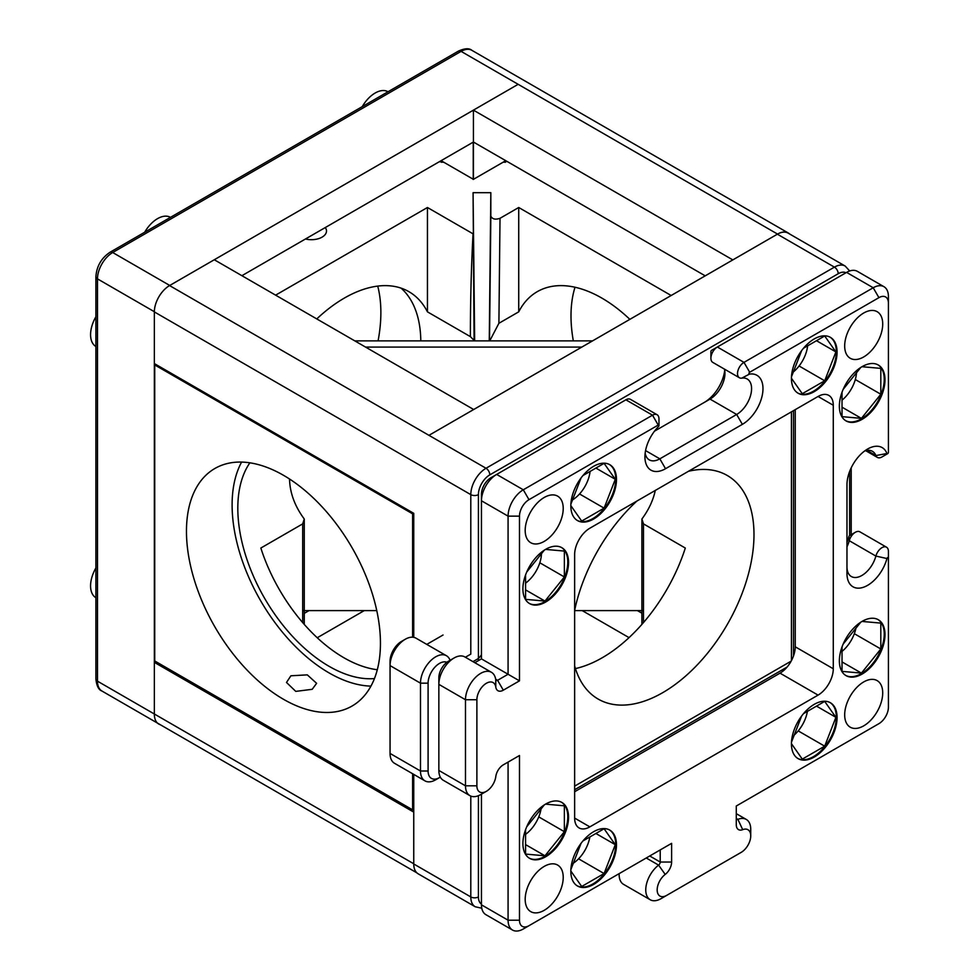 <?xml version="1.0" encoding="UTF-8"?>
<svg xmlns="http://www.w3.org/2000/svg" width="979" height="979" viewBox="0 0 979 979"><rect width="100%" height="100%" fill="white"/><g stroke="black" fill="none" stroke-linecap="round" stroke-linejoin="round"><path stroke-width="1.47" d="M388.039 91.745L387.721 91.573A25.797 14.893 120 0 0 362.254 106.625M95.905 316.731A25.797 14.893 120 0 0 95.599 346.309L95.905 346.505M95.905 567.942A25.797 14.893 120 0 0 95.599 597.533L95.905 597.716M170.481 217.35L170.15 217.179A25.797 14.893 120 0 0 144.684 232.231M505.029 162.33L505.029 161.107L473.236 179.463L473.236 142.139L241.911 275.686L473.42 142.028L705.21 275.845L473.42 142.016L473.42 110.137L169.746 285.464L112.695 252.521L461.097 51.373A5.385 3.108 -120 0 0 458.405 51.116C464.695 48.289 469.174 48.02 471.854 50.308L788.303 233.014A21.514 12.421 -60 0 1 789.625 233.993M849.686 270.975L845.171 266.055A21.514 12.421 120 0 0 834.414 267.132L486.012 468.268L169.563 285.574A21.514 12.421 -60 0 1 169.746 285.464M471.854 50.308A21.514 12.421 -60 0 0 461.097 51.373L777.546 234.079A21.514 12.421 -60 0 1 788.303 233.014M473.42 110.137L732.818 259.9L429.145 435.227A21.514 12.421 120 0 0 428.961 435.337M777.546 234.079L732.818 259.9M154.535 363.686L154.535 662.465L155.942 661.657M317.245 637.745L364.261 610.602L317.245 637.745M441.088 160.691L473.42 142.028L473.42 179.353L505.213 160.997L505.213 162.33M309.034 610.602L304.261 613.356L309.034 610.602M154.535 662.465L413.75 812.117M441.627 162.33L441.627 160.997L473.42 179.353M797.738 393.007A32.27 18.638 120 0 0 829.629 374.162A32.27 18.638 120 0 0 830.008 337.119M791.436 378.457A32.27 18.638 -60 0 1 805.521 345.979A32.27 18.638 -60 0 1 830.388 337.339A32.27 18.638 -60 0 1 830.388 374.602A32.27 18.638 -60 0 1 798.118 393.24A32.27 18.638 -60 0 1 791.436 378.457M791.436 378.261L802.29 393.705L824.697 380.782L835.895 351.914L824.697 335.981L803.563 348.181M801.63 350.617L791.473 376.793M529.211 603.382A32.27 18.638 120 0 0 561.102 584.536A32.27 18.638 120 0 0 561.481 547.494M522.908 588.832A32.27 18.638 -60 0 1 536.994 556.353A32.27 18.638 -60 0 1 561.86 547.702A32.27 18.638 -60 0 1 561.86 584.977A32.27 18.638 -60 0 1 529.59 603.602A32.27 18.638 -60 0 1 522.908 588.832M525.576 574.942L525.576 599.344L544.973 601.082L564.369 576.949L564.369 551.079L545.56 549.403M544.3 550.174L526.714 572.054M577.145 885.775A32.27 18.638 120 0 0 609.024 866.929A32.27 18.638 120 0 0 609.403 829.898M570.83 871.237A32.27 18.638 -60 0 1 584.916 838.746A32.27 18.638 -60 0 1 609.795 830.106A32.27 18.638 -60 0 1 609.795 867.37A32.27 18.638 -60 0 1 577.512 886.007A32.27 18.638 -60 0 1 570.83 871.237M570.83 871.029L581.697 886.484L604.092 873.549L615.289 844.681L604.092 828.748L582.958 840.949M581.036 843.384L570.879 869.56M845.672 675.412A32.27 18.638 120 0 0 877.551 656.566A32.27 18.638 120 0 0 877.93 619.523M839.358 660.862A32.27 18.638 -60 0 1 853.443 628.383A32.27 18.638 -60 0 1 878.31 619.731A32.27 18.638 -60 0 1 878.31 657.007A32.27 18.638 -60 0 1 846.04 675.632A32.27 18.638 -60 0 1 839.358 660.862M842.026 646.972L842.026 671.374L861.422 673.111L880.819 648.979L880.819 623.109L862.009 621.432M860.761 622.203L843.164 644.084M797.738 758.419A32.27 18.638 120 0 0 829.629 739.573A32.27 18.638 120 0 0 830.008 702.53M791.436 743.869A32.27 18.638 -60 0 1 805.521 711.39A32.27 18.638 -60 0 1 830.388 702.738A32.27 18.638 -60 0 1 830.388 740.014A32.27 18.638 -60 0 1 798.118 758.639A32.27 18.638 -60 0 1 791.436 743.869M801.63 716.028L791.473 742.192M791.436 743.673L802.29 759.117L824.697 746.182L835.895 717.326L824.697 701.392L803.563 713.593M529.211 858.106A32.27 18.638 120 0 0 561.102 839.26A32.27 18.638 120 0 0 561.481 802.229M522.908 843.568A32.27 18.638 -60 0 1 536.994 811.077A32.27 18.638 -60 0 1 561.86 802.437A32.27 18.638 -60 0 1 561.86 839.701A32.27 18.638 -60 0 1 529.59 858.338A32.27 18.638 -60 0 1 522.908 843.568M525.576 829.678L525.576 854.08L544.973 855.805L564.369 831.685L564.369 805.815L545.56 804.138M544.3 804.909L526.714 826.79M577.145 520.375A32.27 18.638 120 0 0 609.024 501.529A32.27 18.638 120 0 0 609.403 464.487M570.83 505.825A32.27 18.638 -60 0 1 584.916 473.346A32.27 18.638 -60 0 1 609.795 464.695A32.27 18.638 -60 0 1 609.795 501.97A32.27 18.638 -60 0 1 577.512 520.595A32.27 18.638 -60 0 1 570.83 505.825M570.83 505.629L581.697 521.073L604.092 508.138L615.289 479.282L604.092 463.348L582.958 475.549M581.036 477.985L570.879 504.148M845.672 420.676A32.27 18.638 120 0 0 877.551 401.831A32.27 18.638 120 0 0 877.93 364.788M839.358 406.126A32.27 18.638 -60 0 1 853.443 373.648A32.27 18.638 -60 0 1 878.31 365.008A32.27 18.638 -60 0 1 878.31 402.271A32.27 18.638 -60 0 1 846.04 420.909A32.27 18.638 -60 0 1 839.358 406.126M860.761 367.48L843.164 389.361M842.026 392.236L842.026 416.65L861.422 418.376L880.819 394.243L880.819 368.385L862.009 366.709M816.498 340.716L835.895 351.914M525.576 589.884L544.973 601.082M539.808 562.778L564.369 576.949M578.577 858.816L604.092 873.549M595.893 833.484L615.289 844.681M816.498 706.116L835.895 717.326M798.215 730.897L824.697 746.182M525.576 844.608L544.973 855.805M579.544 493.967L604.092 508.138M855.303 379.522L880.819 394.243M842.026 407.178L861.422 418.376M512.531 930.05A21.514 12.421 120 0 0 523.288 928.985L528.99 925.693A13.449 7.759 -60 0 1 519.482 920.199L519.482 755.507L508.077 762.09L508.077 920.199A21.514 12.421 120 0 0 512.531 930.05L485.902 914.68A21.514 12.421 -60 0 1 481.448 904.829L481.448 794.153M650.215 899.75A21.514 12.421 120 0 0 660.972 898.685L666.675 895.393A13.449 7.759 -60 0 1 657.203 890.743A13.449 7.759 -60 0 1 665.206 874.418A10.757 6.217 120 0 0 671.618 862.034L671.618 843.347L660.213 849.931L660.213 862.034A2.692 1.554 -60 0 1 658.61 865.13A21.514 12.421 120 0 0 646.507 884.025A21.514 12.421 120 0 0 650.215 899.75L623.586 884.38A21.514 12.421 -60 0 1 619.132 874.528A21.514 12.421 -60 0 1 619.156 873.635L619.132 874.528M846.97 546.784A21.085 12.176 120 0 0 849.258 540.702A9.141 5.274 -60 0 1 855.328 532.295A9.141 5.274 -60 0 1 859.905 531.842L886.533 547.212A9.141 5.274 120 0 0 875.887 556.072A21.085 12.176 -60 0 1 851.326 576.521A21.085 12.176 -60 0 1 846.97 566.878M855.328 532.295L849.625 535.586L849.625 471.511L849.625 535.586A1.077 0.624 120 0 0 848.915 536.578A29.15 16.827 -60 0 1 846.97 542.268M739.414 377.759L712.785 362.389A9.141 5.274 -60 0 1 710.901 358.204A9.141 5.274 -60 0 1 717.362 347.007L846.59 272.395A21.514 12.421 -60 0 1 857.347 271.33L883.964 286.7A21.514 12.421 120 0 0 873.207 287.765L743.991 362.377A9.141 5.274 120 0 0 738.007 370.429A9.141 5.274 120 0 0 739.414 377.759A9.141 5.274 120 0 0 741.776 378.139A21.085 12.176 -60 0 1 747.21 378.995A21.085 12.176 -60 0 1 750.44 395.895A21.085 12.176 -60 0 1 736.661 414.472L659.834 458.833A21.085 12.176 -60 0 1 649.285 459.873A21.085 12.176 -60 0 1 645.161 453.118M474.815 662.71L481.448 658.879L519.482 680.846L519.482 516.141A13.449 7.759 -60 0 1 528.99 499.669L658.218 425.07A1.077 0.624 -60 0 1 658.475 426.624A29.15 16.827 120 0 0 644.928 456.814A29.15 16.827 120 0 0 665.536 468.708L742.363 424.36A29.15 16.827 120 0 0 762.665 392.971A29.15 16.827 120 0 0 749.437 374.113A1.077 0.624 -60 0 1 749.694 372.253L743.991 362.377L717.362 347.007L711.66 350.298A1.077 0.624 120 0 0 710.901 351.62L710.901 358.204M654.51 431.164L710.044 399.102A21.085 12.176 120 0 0 724.949 373.28A21.085 12.176 120 0 0 724.436 369.12M724.717 370.38A29.15 16.827 -60 0 1 704.39 402.357M481.448 658.879L481.448 494.187A13.449 7.759 120 0 1 490.956 477.715L625.887 399.811A9.141 5.274 -60 0 1 630.464 399.359L657.08 414.729A9.141 5.274 120 0 0 652.516 415.182L523.288 489.794A21.514 12.421 120 0 0 508.077 516.141L508.077 674.25L497.601 680.307A2.692 1.554 -60 0 1 496.255 680.442A2.692 1.554 -60 0 1 495.717 679.536A21.514 12.421 120 0 0 491.446 672.304A21.514 12.421 120 0 0 474.864 678.068A21.514 12.421 120 0 0 465.478 699.728L465.478 785.807A21.514 12.421 120 0 0 469.932 795.658A21.514 12.421 120 0 0 480.689 794.593L486.392 791.301A13.449 7.759 -60 0 1 476.883 785.807L476.883 699.728A13.449 7.759 -60 0 1 485.657 683.721A13.449 7.759 -60 0 1 495.79 687.111A10.757 6.217 120 0 0 503.304 690.183L519.482 680.846M519.482 516.141L508.077 516.141L481.448 500.771A21.514 12.421 -60 0 1 496.659 474.423L523.288 489.794L528.99 499.669M469.932 795.658L443.303 780.287A21.514 12.421 -60 0 1 438.849 770.436L438.849 677.762A13.449 7.759 120 0 1 448.358 661.302L454.06 657.998A21.514 12.421 -60 0 1 464.817 656.933L491.446 672.304M476.883 699.728L465.478 699.728L438.849 684.358A21.514 12.421 -60 0 1 454.06 657.998M749.694 372.253L878.909 297.653A13.449 7.759 -60 0 1 888.418 303.135L888.418 452.359A1.077 0.624 -60 0 1 886.95 453.51A29.15 16.827 120 0 0 867.578 449.043A29.15 16.827 120 0 0 846.97 484.74L846.97 573.461A29.15 16.827 120 0 0 863.992 587.07A29.15 16.827 120 0 0 886.95 558.532A1.077 0.624 -60 0 1 888.418 557.981L888.418 707.193A13.449 7.759 -60 0 1 878.909 723.665L736.281 806.011L736.281 824.697A10.757 6.217 120 0 0 742.706 829.666A13.449 7.759 -60 0 1 750.734 835.882A13.449 7.759 -60 0 1 741.225 852.342L735.523 855.646A21.514 12.421 120 0 0 735.572 855.609M750.734 835.882L750.734 829.286A21.514 12.421 120 0 0 746.279 819.435A21.514 12.421 120 0 0 737.885 819.35A2.692 1.554 -60 0 1 736.844 819.337A2.692 1.554 -60 0 1 736.281 818.114M574.636 791.742L780.018 673.16A21.514 12.421 120 0 0 795.242 646.801L833.276 668.767L833.276 405.257A21.514 12.421 -60 0 0 828.821 395.406A21.514 12.421 -60 0 0 818.065 396.471L589.847 528.219A21.514 12.421 120 0 0 574.636 554.579L574.636 818.089L589.847 826.876L818.065 695.114A21.514 12.421 120 0 0 833.276 668.767M795.242 409.638L795.242 646.801M671.618 843.347L528.99 925.693M519.482 755.507L503.304 764.844A10.757 6.217 120 0 0 495.79 776.604A13.449 7.759 -60 0 1 486.392 791.301M741.225 852.342L666.675 895.393M658.977 425.51L658.977 418.914A9.141 5.274 120 0 0 657.08 414.729M888.418 303.135L888.418 296.551A21.514 12.421 120 0 0 883.964 286.7M864.494 451.086A21.085 12.176 -60 0 1 872.411 451.295A21.085 12.176 -60 0 1 875.887 455.565A9.141 5.274 120 0 0 877.38 457.413A9.141 5.274 120 0 0 881.957 456.96L887.659 453.669M888.418 557.981L888.418 551.397A9.141 5.274 120 0 0 886.533 547.212M878.909 723.665L873.207 726.956L878.909 723.665M589.847 826.876A21.514 12.421 -60 0 1 579.091 827.94A21.514 12.421 -60 0 1 574.636 818.089M844.681 345.966A26.898 15.529 -60 0 1 856.417 318.897A26.898 15.529 -60 0 1 877.147 311.689A26.898 15.529 -60 0 1 877.147 342.748A26.898 15.529 -60 0 1 850.249 358.277A26.898 15.529 -60 0 1 844.681 345.966M525.185 899.334A26.898 15.529 -60 0 1 536.933 872.277A26.898 15.529 -60 0 1 557.651 865.069A26.898 15.529 -60 0 1 557.651 896.128A26.898 15.529 -60 0 1 530.765 911.645A26.898 15.529 -60 0 1 525.185 899.334M844.681 714.878A26.898 15.529 -60 0 1 856.417 687.821A26.898 15.529 -60 0 1 877.147 680.613A26.898 15.529 -60 0 1 877.147 711.66A26.898 15.529 -60 0 1 850.249 727.189A26.898 15.529 -60 0 1 844.681 714.878M525.185 530.422A26.898 15.529 -60 0 1 536.933 503.353A26.898 15.529 -60 0 1 557.651 496.145A26.898 15.529 -60 0 1 557.651 527.204A26.898 15.529 -60 0 1 530.765 542.733A26.898 15.529 -60 0 1 525.185 530.422M799.084 365.987L824.697 380.782M842.026 661.914L861.422 673.111M854.337 633.694L880.819 648.979M595.893 468.072L615.289 479.282M538.756 816.89L564.369 831.685M440.305 777.093A16.141 9.313 -60 0 1 439.498 777.595A16.141 9.313 -60 0 1 428.092 770.999L428.092 683.171A16.141 9.313 -60 0 1 434.713 667.384A16.141 9.313 -60 0 1 446.901 662.269M450.071 660.311A21.514 12.421 120 0 0 446.461 655.746A21.514 12.421 120 0 0 429.879 661.51A21.514 12.421 120 0 0 420.481 683.171L420.481 770.999A21.514 12.421 120 0 0 424.935 780.85A21.514 12.421 120 0 0 435.704 779.786L439.498 777.595M472.979 661.645L477.262 659.173A8.065 4.662 120 0 0 481.448 654.633M478.413 660.641L478.413 494.628A16.141 9.313 -60 0 1 489.818 474.864A5.385 3.108 60 0 0 486.012 468.268A21.514 12.421 120 0 0 470.801 494.628L470.801 654.119L465.368 657.252M405.269 639.25L401.463 641.441A16.141 9.313 120 0 0 390.058 661.204L390.058 665.598A21.514 12.421 -60 0 1 405.269 639.25A21.514 12.421 -60 0 1 416.026 638.186L446.461 655.746M424.935 780.85L394.513 763.29A21.514 12.421 -60 0 1 390.058 753.438L390.058 665.598L420.481 683.171L428.092 683.171M426.783 644.39L443.034 635.016M807.394 711.378A25.797 14.893 -60 0 1 794.275 734.984M541.044 808.96A25.797 14.893 -60 0 1 525.576 834.365M590.068 471.45A25.797 14.893 -60 0 1 572.531 499.902M856.49 372.791A25.797 14.893 -60 0 1 842.026 400.178M855.903 628.237A25.797 14.893 -60 0 1 842.026 651.402M807.626 345.832A25.797 14.893 -60 0 1 793.357 371.947M541.448 553.735A25.797 14.893 -60 0 1 525.576 583.154M589.835 836.984A25.797 14.893 -60 0 1 573.339 863.209M641.906 613.184L637.415 610.602M845.171 266.055L788.119 233.124A21.514 12.421 120 0 0 777.363 234.189L834.414 267.132A5.385 3.108 -120 0 1 838.22 273.716A16.141 9.313 -60 0 1 845.978 272.749M777.363 234.189L473.689 409.516L214.291 259.753L169.563 285.574A21.514 12.421 120 0 0 154.352 311.922L470.801 494.628A5.385 3.108 180 0 0 478.413 494.628M470.801 796.086L470.801 896.923L413.75 863.98A21.514 12.421 120 0 0 418.204 873.831L475.256 906.774L481.766 908.218M413.75 863.98L413.75 774.389M413.75 637.329L413.75 513.339L154.352 363.576L154.352 311.922M793.492 410.654L793.492 655.991M787.104 667.054L574.636 789.723M629.044 637.635L582.211 610.602M592.576 340.876L354.802 340.876M581.82 347.08L365.559 347.08M302.682 610.602L376.768 610.602M574.636 610.602L643.484 610.602M489.745 340.876L498.898 323.29L500.012 218.305C495.301 219.883 492.241 219.149 490.834 216.102L489.512 340.876M498.898 323.29L518.723 311.848L518.723 207.499L671.153 295.499M500.012 218.305L518.723 207.499M518.723 311.848A129.093 74.539 60 0 1 537.263 291.669A129.093 74.539 60 0 1 629.852 319.35M575.016 287.239A129.093 74.539 -120 0 0 571.002 315.862A129.093 74.539 -120 0 0 573.327 340.876M316.78 318.921A129.093 74.539 -60 0 1 408.904 291.669A129.093 74.539 -60 0 1 427.444 311.848L470.397 336.641L474.093 340.374L473.077 192.679L474.656 340.876M474.203 337.547L474.264 340.876M791.167 661.119L574.636 786.125M413.75 809.18L412.612 809.841L154.731 660.96L154.731 364.947L412.612 513.828L413.603 513.253M427.444 311.848L427.444 207.499L473.077 233.846M575.444 668.584A129.093 74.539 120 0 0 685.312 548.044L643.484 523.887L641.906 519.005C648.71 509.839 653.164 500.318 655.294 490.442M688.494 471.278A129.093 74.539 -60 0 1 727.25 475.476A129.093 74.539 -60 0 1 753.989 534.571A129.093 74.539 -60 0 1 697.635 664.484A129.093 74.539 -60 0 1 598.157 699.067A129.093 74.539 -60 0 1 574.636 665.83M574.636 610.406A129.093 74.539 -60 0 1 636.925 501.04M401.06 288.132A129.093 74.539 -60 0 1 420.799 340.876M289.527 479.012C289.894 492.878 294.801 506.216 304.261 519.005L302.682 523.887L260.842 548.044A129.093 74.539 -120 0 0 377.307 669.734M304.261 624.382L304.261 519.005M374.443 678.582A129.093 74.539 60 0 1 237.811 508.223A129.093 74.539 60 0 1 249.878 462.822M641.906 519.005L641.906 624.382M290.898 675.791L286.492 682.461L295.768 691.382L312.203 689.302L316.609 683.318L307.296 674.861L290.898 675.791M370.955 686.12A137.158 79.189 60 0 1 232.109 504.931A137.158 79.189 60 0 1 241.605 462.076M186.463 531.279A137.158 79.189 60 0 1 214.878 468.488A137.158 79.189 60 0 1 352.036 547.677A137.158 79.189 60 0 1 352.036 706.055A137.158 79.189 60 0 1 246.341 669.318A137.158 79.189 60 0 1 186.463 531.279M473.077 192.679L490.834 192.679L490.834 216.102M490.834 192.679L489.255 340.876M325.273 227.569A15.064 8.701 180 0 1 326.496 230.995A15.064 8.701 180 0 1 305.485 238.986M378.078 340.876A137.158 79.189 120 0 0 380.868 312.558A137.158 79.189 120 0 0 377.723 286.101M275.613 295.156L427.444 207.499M412.612 809.841L412.612 773.728M412.612 637.194L412.612 513.828M155.734 364.372L154.731 364.947M443.928 162.33L439.375 161.682M507.122 161.498L502.912 162.33M791.436 660.617L791.436 411.841M473.028 233.81L473.041 233.822C471.254 267.475 470.373 301.752 470.397 336.641M214.291 259.753L517.964 84.427A21.514 12.421 -60 0 1 518.148 84.316M160.311 724.729A21.514 12.421 -60 0 1 154.352 714.217L154.352 363.576M413.75 863.772L97.484 681.176A5.385 3.108 -0 0 1 95.905 678.985C96.615 685.875 98.634 689.889 101.938 691.027A21.514 12.421 -60 0 1 97.484 681.176L97.484 278.88A5.385 3.108 180 0 1 95.905 276.678C96.64 266.251 101.339 258.113 110.003 252.264A5.385 3.108 60 0 1 112.695 252.521A21.514 12.421 -60 0 0 97.484 278.88L154.352 311.714M848.915 536.578L849.258 540.702L875.887 556.072L886.95 558.532M490.956 477.715L496.659 474.423L490.956 477.715M503.304 690.183L497.601 680.307L495.668 679.181M476.883 785.807L465.478 785.807L438.849 770.436M481.448 904.829L508.077 920.199L519.482 920.199M671.618 862.034L660.213 862.034L649.738 855.976M665.206 874.418L658.61 865.13L646.25 857.996M742.706 829.666L737.885 819.35L736.306 818.444M495.717 679.536L495.79 687.111M658.218 425.07L652.516 415.182L625.887 399.811M665.536 468.708L659.834 458.833L645.553 450.585M742.363 424.36L736.661 414.472L710.044 399.102M749.437 374.113L741.776 378.139M878.909 297.653L873.207 287.765L846.59 272.395M886.95 453.51L875.887 455.565L866.978 450.426M818.052 396.471L833.276 405.257M780.018 673.16L818.065 695.114M428.092 770.999L420.481 770.999L390.058 753.438M481.448 904.119A16.141 9.313 -60 0 1 478.413 896.923L478.413 795.707M475.256 906.774A21.514 12.421 120 0 1 470.801 896.923A5.385 3.108 -0 0 0 478.413 896.923M489.818 474.864L838.22 273.716M302.682 523.887L302.682 622.571M643.484 622.571L643.484 523.887M95.905 678.985L95.905 276.678M110.003 252.264L458.405 51.116M101.938 691.027L416.883 872.852M746.279 819.435L736.281 813.671M877.38 457.413L865.73 450.695M851.204 534.669L851.204 467.84"/></g></svg>

